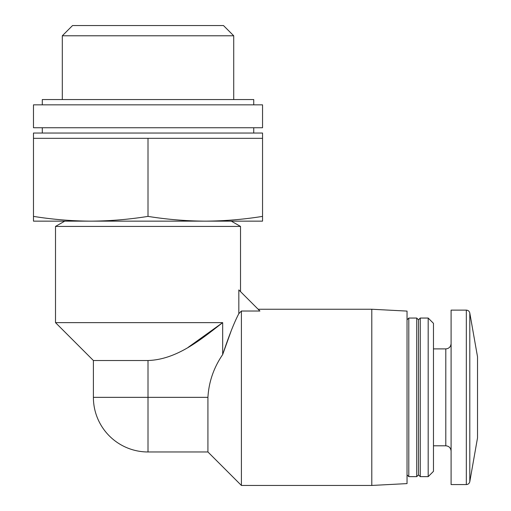 <?xml version="1.0" encoding="UTF-8"?>
<svg xmlns="http://www.w3.org/2000/svg" width="511" height="511" viewBox="0 0 511 511"><rect width="100%" height="100%" fill="white"/><g stroke="black" fill="none" stroke-linecap="round" stroke-linejoin="round"><path stroke-width="0.77" d="M93.392 360.517L148.011 360.517L148.011 451.973L207.926 451.973L207.926 397.347L93.392 397.347L93.392 360.517L55.507 322.633L55.507 226.424L240.521 226.424L240.521 291.621M55.507 322.633L222.675 322.633L222.675 354.583L231.279 330.591M371.797 485.45L371.797 309.244L407.037 311.09L407.037 483.604L371.797 485.45L241.403 485.45L241.403 311.02L259.92 311.02L238.829 289.929L238.829 313.652C234.185 322.505 228.8 336.149 222.675 354.583C213.739 367.652 208.82 381.909 207.926 397.347M148.011 360.517C177.023 359.546 200.951 339.489 222.675 322.633L188.118 347.378M90.747 138.321L33.477 138.321L33.477 133.039L262.545 133.039L262.545 138.321L90.747 138.321M42.292 133.039L42.292 127.75M33.477 127.75L262.545 127.75L262.545 104.844L33.477 104.844L33.477 127.75M42.292 104.844L42.292 99.556L253.737 99.556L253.737 104.844M33.477 216.389L33.477 221.142L262.545 221.142L262.545 216.389C243.46 219.449 224.367 221.033 205.281 221.142C186.189 221.033 167.103 219.449 148.011 216.389C128.925 219.449 109.833 221.033 90.747 221.142C71.655 221.033 52.569 219.449 33.477 216.389L33.477 138.321M148.011 216.389L148.011 138.321M262.545 216.389L262.545 138.321M64.756 221.142L55.507 226.424M62.304 99.556L62.304 35.789L233.719 35.789L233.719 99.556M62.304 35.789L72.543 25.55L223.486 25.55L233.719 35.789M238.829 313.652L241.403 311.02M469.801 313.039L469.801 481.656L477.523 437.876L477.523 356.819L469.801 313.039C469.347 311.231 468.191 310.26 466.332 310.126L451.092 310.126L451.092 484.569L466.332 484.569L466.332 310.126M428.18 476.642L433.469 471.353L433.469 323.342L428.18 318.053L420.253 318.053L420.253 476.642L428.18 476.642L428.18 318.053M420.253 476.642L418.49 474.879L418.49 319.816L420.253 318.053M416.727 476.642L416.727 318.053L408.8 318.053L408.8 476.642L416.727 476.642L418.49 474.879M451.092 451.092C450.747 447.847 448.984 446.09 445.803 445.803L445.803 348.892C448.984 348.604 450.747 346.841 451.092 343.603M371.797 309.244L258.144 309.244M93.392 397.347A54.626 54.626 0 0 0 148.011 451.973M253.737 133.039L253.737 127.75M231.272 221.142L240.521 226.424M207.926 451.973L241.403 485.45M469.801 481.656C469.347 483.463 468.191 484.434 466.332 484.569M445.803 348.892L433.469 348.892M445.803 445.803L433.469 445.803M418.49 319.816L416.727 318.053M407.037 474.879L408.8 476.642M407.037 319.816L408.8 318.053"/></g></svg>
